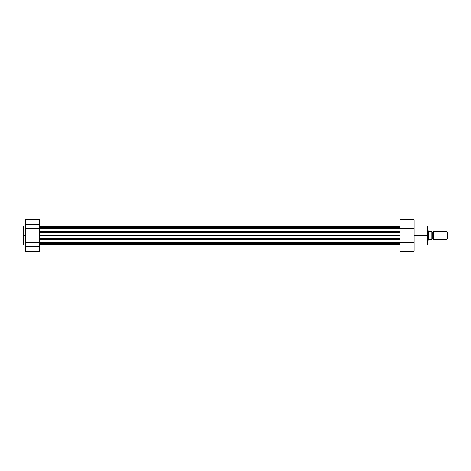 <?xml version="1.0" encoding="UTF-8"?>
<svg xmlns="http://www.w3.org/2000/svg" width="471" height="471" viewBox="0 0 471 471"><rect width="100%" height="100%" fill="white"/><g stroke="black" fill="none" stroke-linecap="round" stroke-linejoin="round"><path stroke-width="0.71" d="M23.55 226.192L23.55 235.5L23.791 225.903L23.791 235.5L25.481 235.5L23.791 235.5L23.791 245.097L25.481 245.097M39.705 227.352L39.705 224.29L25.481 224.29L25.481 219.827L25.481 242.536L39.705 242.536L25.481 242.536L25.481 246.71L39.705 246.71L39.705 243.578L399.95 243.578L399.95 242.6L39.705 242.6L39.705 243.095L399.95 243.095L399.95 242.359L39.705 242.359L39.705 239.733L399.95 239.733L399.95 242.359L399.95 238.997L39.705 238.997L39.705 239.492L399.95 239.492L399.95 235.5L39.705 235.5L39.705 238.226L399.95 238.514L39.705 238.514L399.95 238.226L399.95 232.774L39.705 232.774L399.95 232.486L39.705 232.774L39.705 235.5L399.95 235.5L399.95 231.508L39.705 231.508L39.705 232.003L399.95 232.003L399.95 227.905L39.705 227.905L39.705 228.4L399.95 228.4L399.95 227.434L39.705 227.422L39.705 224.29L25.481 224.29L25.481 251.173L39.705 251.173L39.705 246.71L25.481 246.71L25.481 251.173L39.705 251.173L39.705 243.648M25.481 228.464L39.705 228.464L25.481 228.464M23.55 226.145L23.55 244.808M39.705 224.29L39.705 219.827L39.705 224.29M23.55 235.5L23.55 244.855L23.55 235.5M23.791 235.5L23.791 245.097L23.791 235.5M399.95 250.919L39.705 250.919L399.95 250.919M399.95 246.998L39.705 246.998L399.95 246.998M39.705 244.402L399.95 244.402L39.705 244.402M39.705 243.578L39.705 243.095L399.95 243.095L399.95 243.578L39.705 243.578L39.705 228.641L39.705 231.508L399.95 231.508L39.705 231.267L399.95 231.267L399.95 228.641L39.705 228.641L39.705 227.422L39.705 227.905L399.95 227.905L399.95 227.422L39.705 227.422M399.95 239.733L39.705 239.492L399.95 239.733M399.95 232.486L39.705 232.486L39.705 232.003L399.95 232.003L399.95 232.486M39.705 226.598L399.95 226.598L39.705 226.598M399.95 224.002L39.705 224.002L399.95 224.002M399.95 220.081L39.705 220.081L399.95 220.081M399.95 238.514L39.705 238.514L39.705 238.997L399.95 238.997L399.95 238.514M399.95 242.359L39.705 242.6L399.95 242.359M399.95 228.4L39.705 228.641L399.95 228.4M414.174 245.097L427.338 245.097L427.338 235.5L414.174 235.5L427.338 235.5L427.338 225.903L427.338 235.5L427.68 235.5L427.68 226.239L427.68 235.5L427.68 226.239L427.338 225.903L414.174 225.903M427.338 245.097L427.68 244.761L427.338 225.903M399.95 243.319L399.95 251.173L414.174 251.173L414.174 219.827L414.174 228.464L399.95 228.464L414.174 228.464L414.174 242.536L399.95 242.536L414.174 242.536L414.174 251.173L399.95 251.173L399.95 243.578M427.68 235.5L427.68 244.761L427.68 235.5M427.338 235.5L427.338 245.097L427.338 235.5M433.467 231.644A0.783 0.783 0 0 1 432.743 232.126A0.783 0.783 0 0 0 433.467 231.644L433.467 239.356A0.783 0.783 0 0 0 432.743 238.874A0.783 0.783 0 0 1 433.467 239.356L446.979 239.356L433.467 239.356L433.467 231.644L446.979 231.644L447.45 232.109L446.979 231.644L446.979 239.356L447.45 238.891L446.979 239.356L446.979 231.644L433.467 231.644M432.743 238.874L432.743 232.126L432.743 238.874A0.783 0.783 0 0 0 432.019 239.356A0.783 0.783 0 0 1 432.743 238.874M432.019 231.644A0.783 0.783 0 0 0 432.743 232.126A0.783 0.783 0 0 1 432.019 231.644M428.269 230.831L427.68 230.678L428.163 230.678L428.163 240.322L427.68 240.322L428.186 240.281M428.186 230.719L428.163 240.322L428.639 239.621L432.013 239.598L432.019 231.402L428.639 231.379L431.948 231.402M432.013 239.598L432.019 231.402M428.581 231.285L428.581 239.715L428.581 231.285M428.398 239.975L428.639 239.621M428.787 239.598L431.872 239.598L431.872 231.402L431.948 239.598M447.45 238.891L447.45 232.109L447.45 238.891M23.791 225.903L25.481 225.903M25.481 219.827L39.705 219.827M399.95 219.827L414.174 219.827"/></g></svg>
